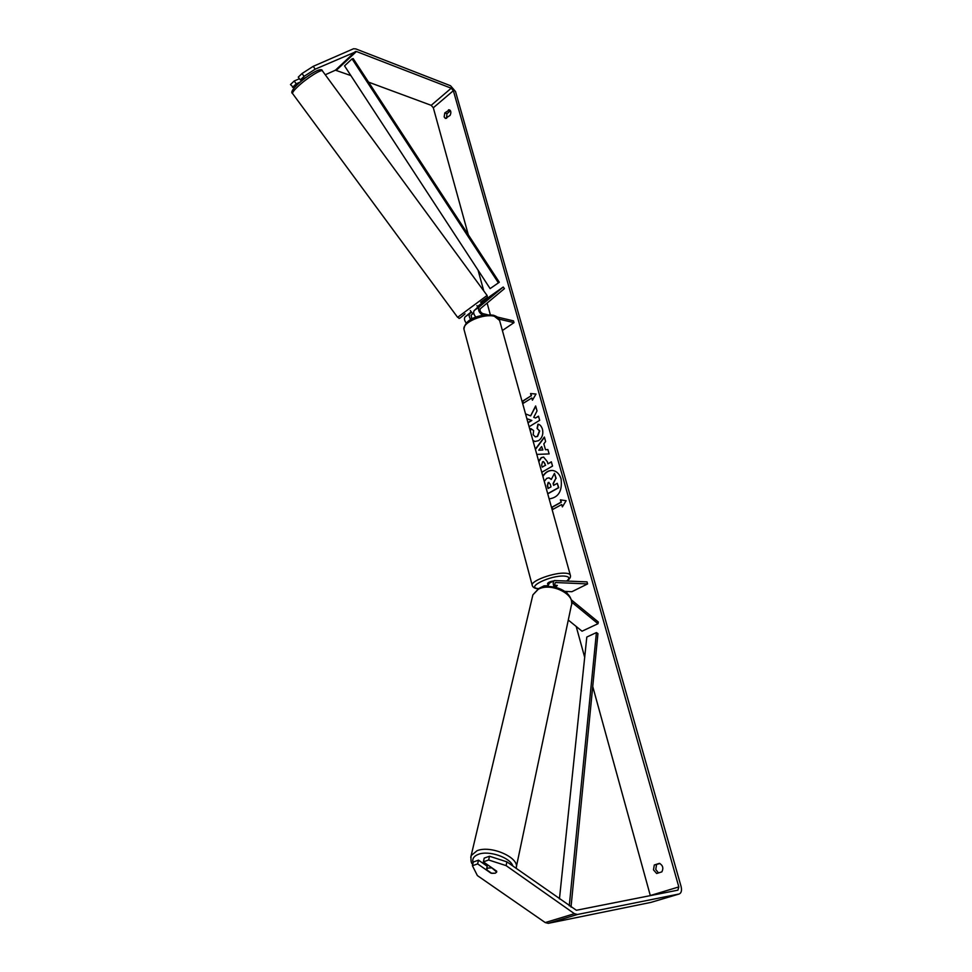 <?xml version="1.0" encoding="UTF-8"?>
<svg xmlns="http://www.w3.org/2000/svg" width="972" height="972" viewBox="0 0 972 972"><rect width="100%" height="100%" fill="white"/><g stroke="black" fill="none" stroke-linecap="round" stroke-linejoin="round"><path stroke-width="1.46" d="M547.831 585.691L544.016 585.849L543.056 587.027M556.349 587.562C554.648 585.521 554.38 583.844 555.522 582.532L587.586 583.929L571.901 591.705L564.611 591.389M554.234 587.052C552.825 584.026 552.898 581.864 554.453 580.551L587.015 581.876L587.586 583.929M571.718 602.166L597.987 623.708L598.315 622.007L571.293 599.821M554.976 585.302L557.272 585.411L555.717 586.833L557.296 585.581L555.024 585.472M547.819 586.456L549.277 583.176M597.987 623.708L582.034 631.205L568.28 620.039M471.87 318.998L471.08 315.22L472.769 313.81L471.311 311.842L465.126 316.872C463.936 318.403 464.324 320.493 466.281 323.141M470.813 319.594C469.014 317.006 468.698 314.989 469.853 313.555L471.542 312.158M487.58 314.746L482.744 313.604C480.387 312.255 479.585 310.639 480.326 308.732L504.419 288.648L503.229 287.019L479.087 307.067C477.774 310.019 479.014 312.753 482.805 315.268M497.53 317.103L513.495 320.882L513.994 322.643L502.39 330.516M499.183 319.156L513.994 322.643M478.03 307.298L474.312 310.42C473.072 312.158 473.607 314.406 475.916 317.176M503.229 287.019L489.487 296.691L477.58 306.557M301.442 81.004L300.567 79.813M473.728 313.239L472.781 313.835M475.478 309.448L477.86 306.945L476.888 305.609M549.484 498.855L549.35 498.843C558.572 497.506 562.484 490.848 561.063 478.88C559.52 473.996 556.749 471.201 552.752 470.484C548.816 470.144 545.499 472.028 542.826 476.122M444.799 112.91L444.155 116.907L445.407 118.45L450.072 115.401C451.275 112.752 451.069 110.905 449.477 109.848L444.799 112.91L446.95 113.712L446.573 118.329M654.29 864.995L659.478 863.343C662.88 865.359 663.682 868.203 661.859 871.872L656.659 873.5L653.488 869.867L654.29 864.995L659.964 863.525M658.494 872.929L655.76 869.466L656.562 864.606M487.215 866.246L478.491 860.159L477.629 863.889L490.957 873.172L495.295 873.208L496.68 872.091L496.704 871.191L483.363 861.86L484.214 858.118L489.499 856.235L506.91 861.86L576.372 910.266L677.934 890.158L678.821 886.926L453.365 90.688L451.215 88.209L356.432 51.504L315.244 69.158L304.078 76.351L300.324 79.935L298.258 77.128L302.013 73.544L313.191 66.351L315.244 69.158M529.108 426.744L539.667 420.317L538.5 416.174L535.475 418.021L533.737 417.316L537.03 410.901L535.633 405.956L530.627 415.87L525.536 413.89M526.885 418.713L531.562 420.414L527.966 422.613M535.329 449.149L544.369 437.036L545.632 441.507L543.834 443.852L545.486 449.732L547.892 449.562L549.119 453.924L536.787 454.398M650.329 895.625L592.738 686.524M584.694 657.327L576.189 626.454M567.077 593.37L566.555 591.474M490.338 314.782L487.118 303.07M486.122 299.485L485.903 298.696M483.764 290.895L478.042 270.119M468.31 234.799L433.318 107.771L431.191 105.328L368.57 82.146M530.542 393.551L536.009 394.025L532.413 400.197L531.793 397.973L523.13 403.392L522.511 401.181L531.174 395.762L530.542 393.551L535.997 394.049M561.695 504.529L562.363 506.886L566.129 500.726L560.382 499.827L561.038 502.172L551.962 507.19L552.618 509.522L561.695 504.529L562.545 506.582M538.646 461.093L541.197 457.666L543.591 457.083L547.345 461.712L547.929 463.814L551.343 461.834L552.533 466.086L541.756 472.307M530.153 430.511L530.882 428.603L533.64 430.584L533.178 434.678L535.305 436.853L537.309 436.392L539.436 430.912L537.066 428.385L537.929 424.205C539.934 424.46 541.44 426.149 542.461 429.247C543.506 434.156 542.194 437.959 538.537 440.668L534.965 441.482L532.984 440.68M506.91 861.86L506.096 865.615L574.416 913.692L577.453 914.482L679.258 893.973C681.372 892.928 681.992 890.425 681.08 886.488L455.516 91.526L450.522 85.73L355.764 48.892L353.516 48.758L313.191 66.351M450.461 110.759L446.95 113.712M300.19 82.049L296.241 83.811L294.188 81.016L299.425 78.708M294.188 81.016L290.482 84.564L294.054 88.051M296.241 83.811L292.523 87.346M304.078 76.351L302.013 73.544M350.88 75.585L335.437 70.191L325.268 74.771M300.324 79.935L306.131 77.347M478.491 860.159L473.291 862.018L472.416 865.736L477.373 875.578L545.231 922.574L548.257 923.339L650.827 902.417M477.629 863.889L472.416 865.736M506.096 865.615L488.649 859.989L483.363 861.86M488.649 859.989L489.499 856.235M448.505 109.787L450.255 110.444M544.284 481.383L546.738 478.358L548.888 477.847L551.306 479.439L554.465 473.352L555.863 478.309L553.08 483.509L553.603 485.393L557.272 483.315L558.475 487.64L547.698 493.691M557.272 483.315L558.754 487.665L547.746 493.849M555.863 478.309L553.36 483.534L553.833 485.259M556.142 478.346L554.465 473.352M552.898 470.509C548.888 470.241 545.559 472.222 542.911 476.462M549.034 477.872L551.403 479.245M532.595 399.881L531.793 397.973M531.174 395.762L522.79 401.229L523.349 403.246M531.441 395.811L530.821 393.599M552.849 509.401L551.962 507.19M560.662 499.875L561.318 502.208L552.242 507.214M542.583 449.939L541.635 446.561L538.767 450.206L542.862 449.987L541.635 446.561M542.862 449.987L538.767 450.206M547.916 449.623L545.486 449.732M535.414 449.453L544.454 437.339M542.534 461.797L541.659 465.138L542.206 467.131L545.341 465.309L544.782 463.304L543.397 461.591L542.534 461.797M545.341 465.309L542.206 467.131M545.62 465.345L543.53 461.615M538.804 461.651L541.477 457.703L543.725 457.107M551.391 462.004L547.929 463.814M535.742 406.345L530.627 415.87M538.561 416.356L535.475 418.021M526.86 418.653L531.842 420.463L528.015 422.808M535.11 441.495L532.923 440.474M530.311 431.058L531.113 428.761M535.451 436.878L537.589 436.428L539.715 430.961L537.066 428.385M537.346 428.433L538.209 424.278M548.135 482.537L547.333 485.684L548.111 488.491L550.99 486.863L550.201 484.032L548.135 482.537L547.613 485.721L548.342 488.357M549.01 482.391L548.099 482.562M491.48 867.923L487.908 868.057L486.462 869.673L491.735 873.342L495.295 873.208L496.68 872.091L491.553 867.595M553.797 580.879C550.286 581.487 548.208 582.362 547.564 583.516L547.601 583.637M571.014 907.07L597.938 633.623L596.419 632.578L586.809 637.037L559.447 898.906M569.264 905.831L596.419 632.578M498.344 282.779L352.046 58.867L353.176 58.575L499.304 282.245L490.119 288.611L499.304 282.245M352.046 58.867L344.538 65.877L490.119 288.611M556.215 582.374L555.121 582.933M465.126 316.872L469.853 313.555L465.151 316.86M479.099 307.055L474.336 310.408L479.087 307.067M292.694 93.725L292.56 93.543C292.293 92.547 293.957 90.311 297.578 86.836C306.18 78.501 322.145 68.429 322.534 71.041L487.094 295.452L457.605 317.334C460.169 317.382 456.548 321.343 465.029 313.859M678.821 886.926L650.304 895.528M453.365 90.688L433.318 107.771M355.473 51.443L335.437 70.191M356.432 51.504L336.397 70.227M451.215 88.209L431.191 105.328M574.416 913.692L545.231 922.574M577.453 914.482L548.257 923.339M679.027 894.033L650.414 902.538M470.74 857.365L471.153 855.603L477.045 850.719C491.164 844.777 520.628 858.13 516.059 868.312M512.852 866.052C510.324 857.462 488.685 850.111 478.358 854.339C473.716 856.174 471.967 858.981 473.109 862.759M516.351 866.842L571.305 605.678C576.068 594.524 550.942 581.997 538.257 589.287L532.887 594.864L532.449 596.687M532.316 585.666L532.17 585.095C531.113 580.697 554.587 572.241 565.4 573.188C568.608 573.395 570.272 574.148 570.406 575.448C570.88 577.076 569.811 578.887 567.211 580.867M566.87 580.855C570.102 578.121 569.276 576.53 564.38 576.092C550.614 575.011 524.759 587.708 538.585 588.619M570.248 574.889L499.584 320.42L494.371 316.277C483.716 313.276 462.259 322.497 463.96 329.265L464.191 330.164M544.016 585.849L538.695 588.546M554.453 580.551L549.058 583.285M457.642 317.37L292.56 93.543C290.725 92.583 292.268 89.655 297.165 84.771C307.018 75.622 321.708 66.29 322.412 70.883M471.238 311.866L470.266 310.542M480.642 302.243L487.385 297.323L487.13 295.488M679.209 893.985L650.645 902.478M571.682 603.855C572.314 589.822 550.322 582.787 538.731 588.558L532.887 594.864L471.153 855.603C470.63 860.56 471.165 863.464 472.744 864.315M487.543 864.788L486.547 869.175M499.365 319.594C499.158 317.978 497.178 316.52 493.424 315.232C483.606 313.895 465.114 317.127 463.96 329.265L532.17 585.095C532.644 587.319 534.685 588.558 538.294 588.801M547.564 583.516L547.953 584.925"/></g></svg>
